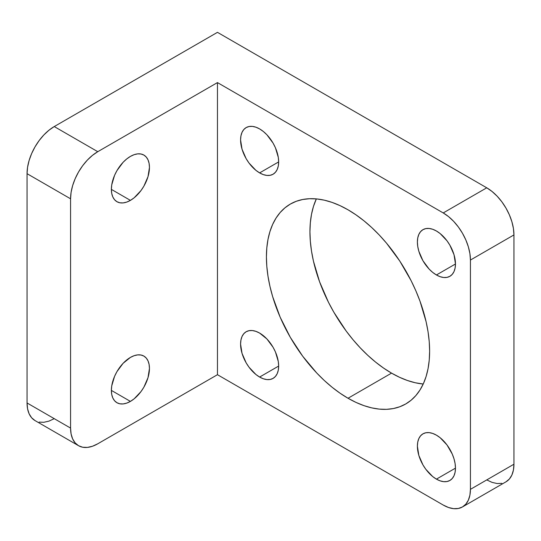 <?xml version="1.0" encoding="UTF-8"?>
<svg xmlns="http://www.w3.org/2000/svg" width="541" height="541" viewBox="0 0 541 541"><rect width="100%" height="100%" fill="white"/><g stroke="black" fill="none" stroke-linecap="round" stroke-linejoin="round"><path stroke-width="0.81" d="M436.425 274.97A26.928 15.547 60 0 1 418.835 251.24A26.928 15.547 60 0 1 422.961 229.661A26.928 15.547 60 0 1 436.425 231L432.712 229.276L429.141 228.464L425.848 228.593L422.961 229.661L420.594 231.629L418.835 234.415L417.753 237.912L417.388 241.989L417.753 246.493L418.835 251.24L422.961 260.755L429.141 269.093L432.712 272.407L436.425 274.97L440.144 276.694L443.715 277.506L447.008 277.371L449.889 276.302L452.256 274.341L454.021 271.555L455.103 268.059L455.468 263.981L436.425 274.97L455.468 263.981L454.021 254.73L449.889 245.208L447.008 240.813L440.144 233.563L436.425 231A26.928 15.547 60 0 1 454.021 254.73A26.928 15.547 60 0 1 449.889 276.302A26.928 15.547 60 0 1 436.425 274.97M259.619 377.05A26.928 15.547 60 0 1 242.03 353.327A26.928 15.547 60 0 1 246.155 331.748A26.928 15.547 60 0 1 259.619 333.08A26.928 15.547 60 0 1 277.208 356.81A26.928 15.547 60 0 1 273.083 378.389A26.928 15.547 60 0 1 259.619 377.05L278.662 366.061L259.619 377.05L263.332 378.774L266.909 379.586L270.196 379.457L273.083 378.389L275.45 376.421L277.208 373.635L278.297 370.139L278.662 366.061L278.297 361.557L275.45 351.995L273.083 347.295L266.909 338.964L259.619 333.08L255.907 331.356L252.336 330.544L249.043 330.679L246.155 331.748L243.788 333.709L242.03 336.495L240.948 339.998L240.576 344.076L242.03 353.327L246.155 362.842L249.043 367.238L255.907 374.487L259.619 377.05M316.343 198.899A115.402 66.631 -120 0 0 391.542 373.128L348.025 398.25A115.402 66.631 60 0 1 272.63 296.556A115.402 66.631 60 0 1 290.321 204.079A115.402 66.631 60 0 1 348.025 209.8A115.402 66.631 60 0 1 423.414 311.494A115.402 66.631 60 0 1 405.723 403.971A115.402 66.631 60 0 1 348.025 398.25L391.542 373.128A115.402 66.631 -120 0 0 423.224 384.029L415.231 382.744L407.468 380.506L399.542 377.293L391.542 373.128L383.549 368.056L375.623 362.125L367.86 355.39L360.32 347.924L353.077 339.789L346.206 331.072L333.844 312.211L328.461 302.257L319.575 281.766L313.455 261.168L311.508 251.071L310.338 241.245L309.939 231.785L310.338 222.777L311.508 214.31L313.455 206.459L316.343 198.899M259.619 172.89A26.928 15.547 60 0 1 242.03 149.16A26.928 15.547 60 0 1 246.155 127.588A26.928 15.547 60 0 1 259.619 128.92A26.928 15.547 60 0 1 277.208 152.65A26.928 15.547 60 0 1 273.083 174.229A26.928 15.547 60 0 1 259.619 172.89L278.662 161.901L259.619 172.89L263.332 174.615L266.909 175.426L270.196 175.298L273.083 174.229L275.45 172.261L277.208 169.475L278.297 165.979L278.662 161.901L278.297 157.397L275.45 147.828L273.083 143.135L266.909 134.797L263.332 131.483L259.619 128.92L255.907 127.196L252.336 126.384L249.043 126.52L246.155 127.588L243.788 129.549L242.03 132.335L240.948 135.832L240.576 139.916L242.03 149.16L246.155 158.682L249.043 163.078L255.907 170.327L259.619 172.89M436.425 479.13A26.928 15.547 60 0 1 418.835 455.4A26.928 15.547 60 0 1 422.961 433.828A26.928 15.547 60 0 1 436.425 435.16A26.928 15.547 60 0 1 454.021 458.89A26.928 15.547 60 0 1 449.889 480.462A26.928 15.547 60 0 1 436.425 479.13L455.468 468.141L436.425 479.13L440.144 480.854L443.715 481.666L447.008 481.531L449.889 480.462L452.256 478.501L454.021 475.715L455.103 472.219L455.468 468.141L455.103 463.637L454.021 458.89L452.256 454.068L447.008 444.973L440.144 437.723L436.425 435.16L432.712 433.436L429.141 432.624L425.848 432.759L422.961 433.828L420.594 435.789L418.835 438.575L417.753 442.071L417.388 446.149L418.835 455.4L422.961 464.922L425.848 469.317L432.712 476.567L436.425 479.13M130.415 401.395L111.372 390.399L130.415 401.395A26.928 15.547 -60 0 1 116.951 402.727A26.928 15.547 -60 0 1 112.826 381.148A26.928 15.547 -60 0 1 130.415 357.418A26.928 15.547 -60 0 1 143.879 356.086A26.928 15.547 -60 0 1 148.004 377.665A26.928 15.547 -60 0 1 130.415 401.395L134.127 398.825L140.991 391.583L143.879 387.18L148.004 377.665L149.458 368.414L149.086 364.336L148.004 360.84L146.246 358.054L143.879 356.086L140.991 355.018L137.698 354.889L134.127 355.701L130.415 357.418L123.125 363.302L116.951 371.633L114.584 376.333L111.737 385.902L111.372 390.399L111.737 394.477L112.826 397.98L114.584 400.766L116.951 402.727L119.838 403.796L123.125 403.931L126.702 403.119L130.415 401.395M130.415 200.373L111.372 189.384L130.415 200.373A26.928 15.547 -60 0 1 116.951 201.712A26.928 15.547 -60 0 1 112.826 180.133A26.928 15.547 -60 0 1 130.415 156.403A26.928 15.547 -60 0 1 143.879 155.071A26.928 15.547 -60 0 1 148.004 176.643A26.928 15.547 -60 0 1 130.415 200.373L134.127 197.81L140.991 190.56L143.879 186.165L148.004 176.643L149.458 167.399L149.086 163.314L148.004 159.818L146.246 157.032L143.879 155.071L140.991 154.002L137.698 153.867L134.127 154.679L130.415 156.403L126.702 158.966L123.125 162.28L116.951 170.618L114.584 175.311L111.737 184.88L111.372 189.384L111.737 193.462L112.826 196.958L114.584 199.744L116.951 201.712L119.838 202.78L123.125 202.909L126.702 202.097L130.415 200.373M70.573 198.804L70.573 428.093L27.05 402.964L27.05 173.675L70.573 198.804A38.465 22.208 -60 0 1 97.772 151.69L54.249 126.56A38.465 22.208 120 0 0 27.05 173.675L70.573 198.804L71.094 192.373L72.643 185.59L75.158 178.706L78.54 171.997L82.658 165.708L87.365 160.089L92.464 155.355L97.772 151.69L217.455 82.59L217.455 374.697L97.772 443.796A38.465 22.208 -60 0 1 78.54 445.703A38.465 22.208 -60 0 1 70.573 428.093L27.05 402.964A38.465 22.208 120 0 0 35.016 420.573L78.54 445.703L75.158 442.896L72.643 438.913L71.094 433.916L70.573 428.093L70.573 198.804M505.984 481.821L509.365 479.015L511.881 475.039L513.429 470.041L513.95 464.212L470.427 489.341A38.465 22.208 60 0 1 462.46 506.951L505.984 481.821A38.465 22.208 -120 0 0 513.95 464.212L513.95 234.922L513.95 464.212L470.427 489.341L470.427 260.052L513.95 234.922L513.429 228.498L511.881 221.709L509.365 214.824L505.984 208.116L501.859 201.827L497.159 196.214L492.053 191.48L486.751 187.808L443.228 212.938A38.465 22.208 60 0 1 470.427 260.052L513.95 234.922A38.465 22.208 -120 0 0 486.751 187.808L217.455 32.338L486.751 187.808L443.228 212.938L217.455 82.59L97.772 151.69L54.249 126.56L217.455 32.338L54.249 126.56L48.947 130.232L43.841 134.966L39.141 140.579L35.016 146.868L31.635 153.583L29.119 160.461L27.571 167.25L27.05 173.675L27.05 402.964L27.571 408.793L29.119 413.791L31.635 417.767L35.016 420.573M39.141 422.102L43.841 422.291L48.947 421.128L54.249 418.673M462.46 506.951L458.342 508.472L453.635 508.662L448.536 507.505L443.228 505.044L217.455 374.697L217.455 82.59L443.228 212.938L448.536 216.603L453.635 221.337L458.342 226.956L462.46 233.239L465.842 239.954L468.357 246.838L469.906 253.621L470.427 260.052L470.427 489.341L469.906 495.164L468.357 500.161L465.842 504.144L462.46 506.951A38.465 22.208 60 0 1 443.228 505.044L217.455 374.697L97.772 443.796L92.464 446.257L87.365 447.414L82.658 447.231L78.54 445.703M486.751 479.914L492.053 482.376L497.159 483.539L501.859 483.35M348.025 209.8L340.025 205.634L332.106 202.415L324.336 200.177L316.796 198.939L309.553 198.716L302.69 199.501L296.252 201.299L290.321 204.085L284.945 207.832L280.17 212.505L276.059 218.057L272.63 224.441L269.932 231.589L267.991 239.433L266.814 247.906L266.422 256.914L266.814 266.375L267.991 276.201L269.932 286.29L272.63 296.556L280.17 317.202L290.321 337.341L302.69 356.201L316.796 373.053L324.336 380.519L332.106 387.255L340.025 393.179L348.025 398.25L356.019 402.416L363.944 405.635L371.714 407.873L379.255 409.111L386.49 409.334L393.361 408.55L399.792 406.751L405.723 403.971L411.106 400.225L415.873 395.552L419.992 389.993L423.414 383.61L426.112 376.462L428.059 368.617L429.236 360.15L429.628 351.136L429.236 341.675L428.059 331.849L426.112 321.76L419.992 301.154L415.873 290.848L411.106 280.664L399.792 261.073L386.49 243.132L379.255 234.997L371.714 227.531L363.944 220.802L356.019 214.872L348.025 209.8"/></g></svg>
